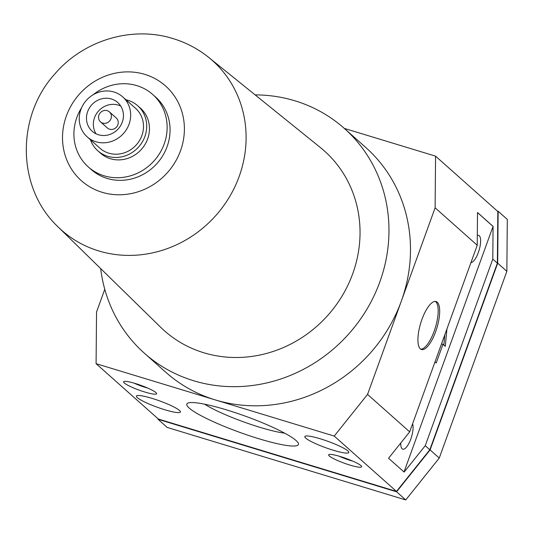 <?xml version="1.0" encoding="UTF-8"?>
<svg xmlns="http://www.w3.org/2000/svg" width="534" height="534" viewBox="0 0 534 534"><rect width="100%" height="100%" fill="white"/><g stroke="black" fill="none" stroke-linecap="round" stroke-linejoin="round"><path stroke-width="0.8" d="M255.132 94.885A150.428 139.961 131.6 0 1 294.975 100.819A150.428 139.961 131.6 0 1 344.263 128.367L365.777 147.497A150.428 139.961 131.6 0 1 401.334 301.103A150.428 139.961 131.6 0 1 215.162 399.873A150.428 139.961 131.6 0 1 165.874 372.331L144.36 353.201A150.428 139.961 131.6 0 1 100.679 268.602M344.263 128.367A150.428 139.961 131.6 0 1 366.865 309.279A150.428 139.961 131.6 0 1 193.642 380.742A150.428 139.961 131.6 0 1 144.36 353.201M93.096 94.785A48.467 45.096 131.6 0 1 136.851 85.627A48.467 45.096 131.6 0 1 152.731 94.498A48.467 45.096 131.6 0 1 160.013 152.791A48.467 45.096 131.6 0 1 104.197 175.819A48.467 45.096 131.6 0 1 88.317 166.948A48.467 45.096 131.6 0 1 81.622 107.688M152.731 94.498L155.661 97.108A48.467 45.096 131.6 0 1 162.943 155.401A48.467 45.096 131.6 0 1 107.127 178.429A48.467 45.096 131.6 0 1 91.247 169.552L88.317 166.948M125.964 99.778A30.084 27.995 131.6 0 1 127.913 100.285A30.084 27.995 131.6 0 1 137.765 105.799A30.084 27.995 131.6 0 1 142.291 141.977A30.084 27.995 131.6 0 1 107.648 156.275A30.084 27.995 131.6 0 1 97.789 150.762A30.084 27.995 131.6 0 1 90.426 139.748M137.765 105.799L140.515 108.242A30.084 27.995 131.6 0 1 145.034 144.42A30.084 27.995 131.6 0 1 110.391 158.718A30.084 27.995 131.6 0 1 100.532 153.205L97.789 150.762M95.953 141.764A26.74 24.884 131.6 0 1 87.189 136.871A26.74 24.884 131.6 0 1 83.17 104.704A26.74 24.884 131.6 0 1 113.969 92.002A26.74 24.884 131.6 0 1 122.727 96.901A26.74 24.884 131.6 0 1 126.745 129.061A26.74 24.884 131.6 0 1 95.953 141.764M122.727 96.901L135.549 108.295A26.74 24.884 131.6 0 1 139.568 140.455A26.74 24.884 131.6 0 1 108.769 153.165A26.74 24.884 131.6 0 1 100.012 148.265L87.189 136.871M96.053 133.82A19.224 17.882 131.6 0 1 97.568 112.18A19.224 17.882 131.6 0 1 118.301 105.105A19.224 17.882 131.6 0 1 120.737 106.052M111.432 98.997A19.224 17.882 131.6 0 1 117.734 102.521A19.224 17.882 131.6 0 1 120.617 125.637A19.224 17.882 131.6 0 1 98.483 134.768A19.224 17.882 131.6 0 1 92.188 131.251A19.224 17.882 131.6 0 1 89.298 108.135A19.224 17.882 131.6 0 1 111.432 98.997M102.708 123.107A6.688 6.221 131.6 0 1 100.519 121.879A6.688 6.221 131.6 0 1 99.511 113.842A6.688 6.221 131.6 0 1 107.214 110.665A6.688 6.221 131.6 0 1 109.403 111.886A6.688 6.221 131.6 0 1 110.404 119.93A6.688 6.221 131.6 0 1 102.708 123.107M109.403 111.886L116.272 117.994A6.688 6.221 131.6 0 1 117.273 126.031A6.688 6.221 131.6 0 1 109.577 129.208A6.688 6.221 131.6 0 1 107.387 127.986L100.519 121.879M208.794 57.478L320.487 147.644A120.344 111.966 131.6 0 1 343.696 293.279A120.344 111.966 131.6 0 1 203.781 352.754A120.344 111.966 131.6 0 1 160.721 327.329L58.113 226.95A113.495 105.598 -48.4 0 0 98.723 250.927A113.495 105.598 -48.4 0 0 230.681 194.837A113.495 105.598 -48.4 0 0 208.794 57.478C198.127 48.908 186.239 42.62 173.109 38.608C131.698 25.525 83.251 40.484 54.735 74.093C15.96 116.639 16.641 188.142 58.113 226.95M204.595 404.185A50.63 7.309 -160.1 0 0 259.871 427.307A50.63 7.309 -160.1 0 0 284.722 433.194M226.376 409.845A59.334 8.564 19.9 0 1 298.339 443.307A59.334 8.564 19.9 0 1 258.877 438.748A59.334 8.564 19.9 0 1 187.654 403.243A59.334 8.564 19.9 0 1 226.376 409.845M339.13 456.183A13.997 2.023 -160.1 0 0 350.344 460.421A13.997 2.023 -160.1 0 0 352.714 461.102M340.332 456.537A17.549 2.536 19.9 0 1 361.611 466.436A17.549 2.536 19.9 0 1 349.944 465.087A17.549 2.536 19.9 0 1 328.877 454.588A17.549 2.536 19.9 0 1 340.332 456.537M134.114 383.152A13.997 2.023 -160.1 0 0 145.328 387.39A13.997 2.023 -160.1 0 0 147.698 388.064M135.316 383.505A17.549 2.536 19.9 0 1 156.595 393.404A17.549 2.536 19.9 0 1 144.928 392.056A17.549 2.536 19.9 0 1 123.861 381.55A17.549 2.536 19.9 0 1 135.316 383.505M320.413 438.835A23.403 3.378 19.9 0 1 348.829 452.498A23.403 3.378 19.9 0 1 333.236 450.229A23.403 3.378 19.9 0 1 304.821 436.565A23.403 3.378 19.9 0 1 320.413 438.835M152.023 398.364A23.403 3.378 19.9 0 1 180.432 412.028A23.403 3.378 19.9 0 1 164.839 409.758A23.403 3.378 19.9 0 1 136.43 396.094A23.403 3.378 19.9 0 1 152.023 398.364M400.76 443A14.204 4.786 106.9 0 0 402.135 448.794A14.204 4.786 106.9 0 0 402.79 449.167A14.204 4.786 106.9 0 0 410.506 439.849A14.204 4.786 106.9 0 0 412.588 423.816M470.941 262.621A14.204 4.786 106.9 0 0 478.991 250.553A14.204 4.786 106.9 0 0 479.258 235.741A14.204 4.786 106.9 0 0 478.604 235.367A14.204 4.786 106.9 0 0 477.316 235.454M420.358 348.856A25.071 8.444 -73.1 0 1 421.306 321.234A25.071 8.444 -73.1 0 1 436.098 301.536A25.071 8.444 -73.1 0 1 437.246 302.197A25.071 8.444 -73.1 0 1 436.298 329.818A25.071 8.444 -73.1 0 1 421.513 349.516A25.071 8.444 -73.1 0 1 420.358 348.856M435.31 301.416A25.071 8.444 -73.1 0 1 435.744 301.743A25.071 8.444 -73.1 0 1 435.157 328.25A25.071 8.444 -73.1 0 1 420.792 349.183M446.945 328.911L445.276 346.339L442.986 344.303L436.231 362.966L435.01 361.878M444.835 334.731L443.847 345.071M442.986 344.303L441.531 343.863M493.076 226.369L492.795 259.083L425.244 445.696L404.131 472.083L388.565 458.239L409.678 431.859L477.229 245.246L477.516 212.532L493.076 226.369L404.024 471.983M477.516 212.605L492.949 226.329M344.31 128.407L435.564 156.148L435.117 207.799L477.229 245.246M435.117 207.799L367.559 394.412L409.678 431.859M425.244 445.696L429.817 449.768L497.374 263.155L497.821 211.504L435.564 156.148M492.795 259.083L497.374 263.155M367.559 394.412L334.231 436.071L396.488 491.427L429.817 449.768M334.231 436.071L96.087 363.681L96.541 312.03L104.771 289.281M158.031 418.756L158.024 419.283L396.588 491.801L430.104 449.915L497.695 263.189L498.142 211.257L497.234 210.977M96.087 363.681L158.351 419.036L396.488 491.427M498.142 211.257L507.3 219.394L506.853 271.332L439.255 458.052L405.747 499.937L167.182 427.427L158.024 419.283M396.588 491.801L405.747 499.937M430.104 449.915L439.255 458.052M497.695 263.189L506.853 271.332M102.114 192.287A63.366 58.954 131.6 0 1 66.37 115.978A63.366 58.954 131.6 0 1 144.794 74.373A63.366 58.954 131.6 0 1 180.539 150.681A63.366 58.954 131.6 0 1 102.114 192.287"/></g></svg>
